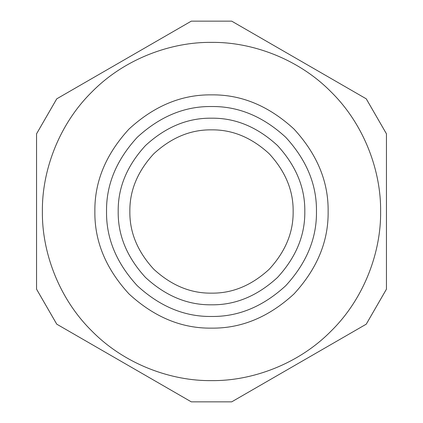 <?xml version="1.0" encoding="UTF-8"?>
<svg xmlns="http://www.w3.org/2000/svg" width="423" height="423" viewBox="0 0 423 423"><rect width="100%" height="100%" fill="white"/><g stroke="black" fill="none" stroke-linecap="round" stroke-linejoin="round"><path stroke-width="0.63" d="M231.704 21.15L366.249 98.829L231.704 21.15L191.296 21.15L56.751 98.829L36.552 133.821L36.552 289.179L56.751 324.171L191.296 401.85L231.704 401.85L366.249 324.171L386.448 289.179L386.448 133.821L366.249 98.829M366.249 324.171L231.704 401.85M191.296 401.85L56.751 324.171M56.751 98.829L191.296 21.15M211.5 380.615C251.156 381.16 298.03 364.721 331.082 331.082C364.721 298.03 381.16 251.156 380.615 211.5C381.16 171.844 364.721 124.97 331.082 91.918C298.03 58.279 251.156 41.84 211.5 42.385C171.844 41.84 124.97 58.279 91.918 91.918C58.279 124.97 41.84 171.844 42.385 211.5C41.84 251.156 58.279 298.03 91.918 331.082C124.97 364.721 171.844 381.16 211.5 380.615M211.5 328.132C241.269 328.534 268.758 317.144 293.969 293.969C317.144 268.758 328.534 241.269 328.132 211.5C328.534 181.731 317.144 154.242 293.969 129.031C268.758 105.856 241.269 94.466 211.5 94.868C181.731 94.466 154.242 105.856 129.031 129.031C105.856 154.242 94.466 181.731 94.868 211.5C94.466 241.269 105.856 268.758 129.031 293.969C154.242 317.144 181.731 328.534 211.5 328.132M211.5 316.467C238.292 316.827 263.032 306.58 285.726 285.726C306.58 263.032 316.827 238.292 316.467 211.5C316.827 184.708 306.58 159.968 285.726 137.274C263.032 116.42 238.292 106.173 211.5 106.533C184.708 106.173 159.968 116.42 137.274 137.274C116.42 159.968 106.173 184.708 106.533 211.5C106.173 238.292 116.42 263.032 137.274 285.726C159.968 306.58 184.708 316.827 211.5 316.467M211.5 293.144C232.338 293.425 251.579 285.451 269.229 269.229C285.451 251.579 293.425 232.338 293.144 211.5C293.425 190.662 285.451 171.421 269.229 153.771C251.579 137.549 232.338 129.575 211.5 129.856C190.662 129.575 171.421 137.549 153.771 153.771C137.549 171.421 129.575 190.662 129.856 211.5C129.575 232.338 137.549 251.579 153.771 269.229C171.421 285.451 190.662 293.425 211.5 293.144M211.5 304.809C235.315 305.126 257.306 296.015 277.477 277.477C296.015 257.306 305.126 235.315 304.809 211.5C305.126 187.685 296.015 165.694 277.477 145.523C257.306 126.985 235.315 117.874 211.5 118.191C187.685 117.874 165.694 126.985 145.523 145.523C126.985 165.694 117.874 187.685 118.191 211.5C117.874 235.315 126.985 257.306 145.523 277.477C165.694 296.015 187.685 305.126 211.5 304.809"/></g></svg>
